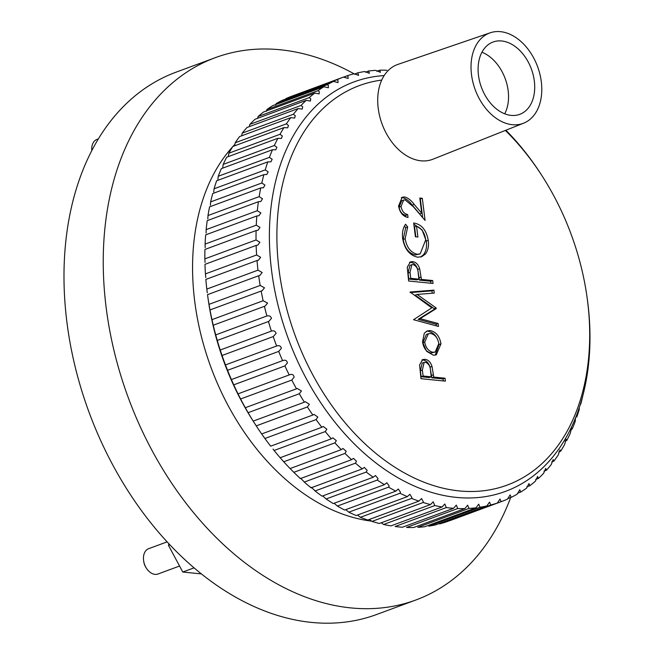 <?xml version="1.0" encoding="UTF-8"?>
<svg xmlns="http://www.w3.org/2000/svg" width="656" height="656" viewBox="0 0 656 656"><rect width="100%" height="100%" fill="white"/><g stroke="black" fill="none" stroke-linecap="round" stroke-linejoin="round"><path stroke-width="0.98" d="M505.883 130.232A218.292 150.659 -110.3 0 1 541.708 175.291L542.586 176.669A212.979 146.993 69.7 0 0 505.358 130.437M381.726 80.081A212.979 146.993 69.7 0 0 279.062 269.878A212.979 146.993 69.7 0 0 459.266 490.926A212.979 146.993 69.7 0 0 587.522 300.792A212.979 146.993 69.7 0 0 586.989 296.807L587.218 298.431A218.292 150.659 -110.3 0 1 587.76 302.514A218.292 150.659 -110.3 0 1 552.352 457.486A218.292 150.659 -110.3 0 1 456.305 497.387A218.292 150.659 -110.3 0 1 271.609 270.821A218.292 150.659 -110.3 0 1 384.162 75.579M453.567 508.31A226.468 156.3 -110.3 0 1 449.942 507.998A226.468 156.3 -110.3 0 1 446.301 507.588L395.133 526.497A226.468 156.3 69.7 0 0 402.39 527.227L453.567 508.31L456.322 505.112L457.724 508.539L406.548 527.449A226.468 156.3 69.7 0 0 413.706 527.498L464.883 508.589A226.468 156.3 -110.3 0 1 457.724 508.539M575.533 417.864L575.214 421.423A226.468 156.3 -110.3 0 1 572.163 429.04L571.622 427.958L570.277 433.313A226.468 156.3 -110.3 0 1 566.768 440.488L566.169 439.249L564.619 444.497A226.468 156.3 -110.3 0 1 560.667 451.197L560.011 449.795L558.264 454.928A226.468 156.3 -110.3 0 1 553.894 461.127L553.172 459.553L551.253 464.546A226.468 156.3 -110.3 0 1 546.473 470.213L545.694 468.458L543.611 473.32A226.468 156.3 -110.3 0 1 538.453 478.421L537.608 476.486L535.378 481.192A226.468 156.3 -110.3 0 1 529.868 485.702L528.957 483.587L526.596 488.13A226.468 156.3 -110.3 0 1 520.757 492.033L519.782 489.729L517.305 494.099A226.468 156.3 -110.3 0 1 511.163 497.371L510.122 494.878L507.547 499.077A226.468 156.3 -110.3 0 1 501.143 501.701L500.028 499.019L497.379 503.029A226.468 156.3 -110.3 0 1 490.737 504.997L489.548 502.127L486.842 505.94A226.468 156.3 -110.3 0 1 479.995 507.236L478.732 504.185L475.994 507.793A226.468 156.3 -110.3 0 1 468.974 508.425L467.638 505.177L464.883 508.589M579.404 408.893A226.468 156.3 -110.3 0 1 576.837 416.913L576.345 415.978M582.831 395.781A226.468 156.3 -110.3 0 1 580.749 404.162L580.347 404.309M167.083 541.881L148.666 548.687A13.489 9.315 69.7 0 0 143.574 560.363A13.489 9.315 69.7 0 0 143.607 560.618A13.489 9.315 69.7 0 0 146.419 568.227A13.489 9.315 69.7 0 0 158.014 574L179.564 566.038M98.392 138.9L96.965 139.425A13.489 9.315 69.7 0 0 91.815 150.634M478.486 75.383A38.548 26.601 69.7 0 0 519.765 114.341A38.548 26.601 69.7 0 0 534.32 80.983A38.548 26.601 69.7 0 0 493.041 42.025A38.548 26.601 69.7 0 0 478.486 75.383M504.702 113.808A38.548 26.601 69.7 0 0 508.154 90.651A38.548 26.601 69.7 0 0 481.939 52.226M471.508 74.686A48.183 33.259 69.7 0 0 523.627 123.18A48.183 33.259 69.7 0 0 541.298 81.68A48.183 33.259 69.7 0 0 490.221 32.8A48.183 33.259 69.7 0 0 471.508 74.686M490.221 32.8L397.848 64.427A50.537 34.883 69.7 0 0 378.225 108.363A50.537 34.883 69.7 0 0 432.886 159.228L523.627 123.18M390.919 525.882L442.095 506.973A226.468 156.3 -110.3 0 1 434.764 505.571L383.588 524.48A226.468 156.3 69.7 0 0 390.919 525.882M446.301 507.588L444.825 503.98L442.095 506.973M379.357 523.48L430.525 504.571A226.468 156.3 -110.3 0 1 423.169 502.496L371.993 521.413A226.468 156.3 69.7 0 0 379.357 523.48M434.764 505.571L433.222 501.791L430.525 504.571M381.259 522.775L383.588 524.48M367.745 520.028L418.922 501.118A226.468 156.3 -110.3 0 1 411.566 498.396L360.39 517.305A226.468 156.3 69.7 0 0 367.745 520.028M423.169 502.496L423.399 501.938L421.554 498.552L418.922 501.118M369.369 519.429L371.993 521.413M356.159 515.55L407.327 496.633A226.468 156.3 -110.3 0 1 400.012 493.271L348.836 512.18A226.468 156.3 69.7 0 0 356.159 515.55M411.566 498.396L411.911 497.601L409.885 494.288L407.327 496.633M357.512 515.05L360.39 517.305M344.638 510.056L395.814 491.147A226.468 156.3 -110.3 0 1 388.573 487.146L337.397 506.063A226.468 156.3 69.7 0 0 344.638 510.056M400.012 493.271L400.488 492.254L398.274 489.007L395.814 491.147M345.745 509.646L348.836 512.18M333.248 503.578L384.424 484.669A226.468 156.3 -110.3 0 1 377.29 480.069L326.122 498.978A226.468 156.3 69.7 0 0 333.248 503.578M388.573 487.146L389.18 485.916L386.778 482.742L384.424 484.669M334.134 503.25L337.397 506.063M322.047 496.157L373.223 477.24A226.468 156.3 -110.3 0 1 366.237 472.058L315.06 490.967A226.468 156.3 69.7 0 0 322.047 496.157M377.29 480.069L378.053 478.618L375.445 475.518L373.223 477.24M322.736 495.903L326.122 498.978M311.083 487.818L362.26 468.901A226.468 156.3 -110.3 0 1 355.454 463.152L304.277 482.07A226.468 156.3 69.7 0 0 311.083 487.818C310.395 486.637 311.428 487.359 314.191 489.975L315.06 490.967M366.237 472.058L367.147 470.401L364.342 467.375L362.26 468.901M300.415 478.601L351.583 459.684A226.468 156.3 -110.3 0 1 344.99 453.411L293.822 472.32A226.468 156.3 69.7 0 0 300.415 478.601C299.808 477.568 300.784 478.355 303.343 480.963L304.277 482.07M355.454 463.152L356.52 461.307L353.51 458.355L351.583 459.684M290.083 468.556L341.259 449.639A226.468 156.3 -110.3 0 1 334.913 442.866L283.736 461.775A226.468 156.3 69.7 0 0 290.083 468.556L293.822 472.32M344.99 453.411L346.229 451.369L343.014 448.491L341.259 449.639M280.153 457.724L331.329 438.815A226.468 156.3 -110.3 0 1 325.253 431.566L274.077 450.483A226.468 156.3 69.7 0 0 280.153 457.724L283.736 461.775M334.913 442.866L336.323 440.652L332.904 437.847L331.329 438.815M270.666 446.17L321.842 427.261A226.468 156.3 -110.3 0 1 316.069 419.578L264.901 438.495A226.468 156.3 69.7 0 0 270.666 446.17M325.253 431.566L326.844 429.188L323.219 426.457L321.842 427.261M261.662 433.944L312.838 415.035A226.468 156.3 -110.3 0 1 307.402 406.958L256.234 425.875A226.468 156.3 69.7 0 0 261.662 433.944L264.901 438.495M316.069 419.578L317.84 417.052L314.019 414.395L312.838 415.035M253.2 421.111L304.376 402.194A226.468 156.3 -110.3 0 1 299.3 393.764L248.124 412.681A226.468 156.3 69.7 0 0 253.2 421.111L256.234 425.875M307.402 406.958L309.353 404.285L305.343 401.702L304.376 402.194M248.124 412.681L245.311 407.72L296.479 388.811A226.468 156.3 -110.3 0 1 291.789 380.062L240.621 398.979A226.468 156.3 69.7 0 0 245.311 407.72L245.262 407.663M299.3 393.764L301.432 390.968L297.234 388.45L296.479 388.811M240.621 398.979L238.03 393.846L289.206 374.937A226.468 156.3 -110.3 0 1 284.925 365.917L233.749 384.834A226.468 156.3 69.7 0 0 238.03 393.846L238.005 393.821M291.789 380.062L294.109 377.151C293.593 374.51 291.961 373.764 289.206 374.937L289.731 374.707M233.749 384.834L231.404 379.562L282.572 360.652A226.468 156.3 -110.3 0 1 278.718 351.403L227.55 370.312A226.468 156.3 69.7 0 0 231.404 379.562L231.388 379.553M284.925 365.917L287.418 362.916C286.852 360.39 285.237 359.636 282.572 360.652L282.867 360.529M225.451 364.925L276.627 346.015A226.468 156.3 -110.3 0 1 273.216 336.585L222.048 355.495A226.468 156.3 69.7 0 0 225.451 364.925L227.55 370.312M278.718 351.403L281.391 348.32C280.784 345.917 279.194 345.154 276.627 346.015L276.684 345.991M220.211 350.017L271.387 331.1A226.468 156.3 -110.3 0 1 268.443 321.53L217.267 340.448A226.468 156.3 69.7 0 0 220.211 350.017L222.048 355.495M273.355 336.536L276.069 333.437C275.413 331.165 273.855 330.386 271.387 331.1M215.709 334.896L266.885 315.987A226.468 156.3 -110.3 0 1 264.417 306.327L213.249 325.237A226.468 156.3 69.7 0 0 215.709 334.896L217.267 340.448M268.821 321.415L271.461 318.34C270.78 316.2 269.255 315.413 266.885 315.987M211.962 319.652L263.138 300.743A226.468 156.3 -110.3 0 1 261.162 291.043L209.986 309.952A226.468 156.3 69.7 0 0 211.962 319.652L213.249 325.286M265.049 306.147L267.599 303.105L263.138 300.743M376.806 71.283L379.767 70.192A226.468 156.3 -110.3 0 1 386.925 70.241M365.425 72.176L368.656 70.987A226.468 156.3 -110.3 0 1 375.675 70.356L380.431 72.332L379.767 70.192M354.322 74.128L357.807 72.841A226.468 156.3 -110.3 0 1 364.654 71.537L369.385 73.316L368.656 70.987M343.555 77.121L347.27 75.752A226.468 156.3 -110.3 0 1 353.912 73.784L358.611 75.358L357.807 72.841M343.506 77.08L292.33 95.989A226.468 156.3 69.7 0 0 285.926 98.613L337.102 79.704A226.468 156.3 -110.3 0 1 343.506 77.08L348.139 78.458L347.959 76.432L347.27 75.752M333.478 81.41L282.31 100.319A226.468 156.3 69.7 0 0 276.168 103.591L327.344 84.681A226.468 156.3 -110.3 0 1 333.478 81.41L338.037 82.599L337.971 80.532L337.102 79.704M285.926 98.613L285.811 99.023M323.892 86.748L272.716 105.657A226.468 156.3 69.7 0 0 266.877 109.56L318.053 90.651A226.468 156.3 -110.3 0 1 323.892 86.748L328.353 87.765L328.402 85.649L327.344 84.681M276.168 103.591L275.676 105.132M314.782 93.078L263.605 111.987A226.468 156.3 69.7 0 0 258.095 116.497L309.271 97.588A226.468 156.3 -110.3 0 1 314.782 93.078L319.128 93.923L319.308 91.758L318.053 90.651M266.877 109.56L266.352 111.331M306.196 100.36L255.02 119.277A226.468 156.3 69.7 0 0 249.862 124.378L301.038 105.46A226.468 156.3 -110.3 0 1 306.196 100.36L310.411 101.049L310.731 98.835L309.271 97.588M258.095 116.497L257.554 118.482M298.168 108.568L247 127.477A226.468 156.3 69.7 0 0 242.22 133.143L293.396 114.234A226.468 156.3 -110.3 0 1 298.168 108.568L302.244 109.101L302.703 106.838L301.038 105.46M249.862 124.378L249.313 126.567M290.756 117.654L239.579 136.571A226.468 156.3 69.7 0 0 235.209 142.77L286.385 123.853A226.468 156.3 -110.3 0 1 290.756 117.654L294.659 118.055L295.274 115.727L293.396 114.234M242.22 133.143L241.679 135.538M283.982 127.576L232.806 146.493A226.468 156.3 69.7 0 0 228.854 153.201L280.03 134.283A226.468 156.3 -110.3 0 1 283.982 127.576L287.705 127.846L288.468 125.468L286.385 123.853M235.209 142.77L234.684 145.345M277.882 138.293L226.705 157.202A226.468 156.3 69.7 0 0 223.196 164.385L274.372 145.468A226.468 156.3 -110.3 0 1 277.882 138.293L281.408 138.449L282.334 136.005L280.03 134.283M228.854 153.201L228.362 155.956M272.478 149.74L221.31 168.649A226.468 156.3 69.7 0 0 218.259 176.267L269.436 157.358A226.468 156.3 -110.3 0 1 272.478 149.74L275.807 149.789L276.889 147.297L274.372 145.468M223.196 164.385L222.753 167.305M267.812 161.868L216.636 180.777A226.468 156.3 69.7 0 0 214.069 188.797L265.245 169.888A226.468 156.3 -110.3 0 1 267.812 161.868L270.92 161.827L272.158 159.277L269.436 157.358M218.259 176.267L217.874 179.342M263.901 174.619L212.724 193.528A226.468 156.3 69.7 0 0 210.642 201.909L261.818 182.999A226.468 156.3 -110.3 0 1 263.901 174.619L266.779 174.504L268.173 171.888L265.245 169.888M214.069 188.797L213.749 192.003M260.752 187.928L209.584 206.837A226.468 156.3 69.7 0 0 207.993 215.545L259.169 196.628A226.468 156.3 -110.3 0 1 260.752 187.928L263.409 187.755L264.95 185.082L261.818 182.999M210.642 201.909L210.404 205.238M258.398 201.728L207.222 220.646A226.468 156.3 69.7 0 0 206.148 229.625L257.316 210.715A226.468 156.3 -110.3 0 1 258.398 201.728L260.809 201.507L262.498 198.776L259.169 196.628M207.993 215.545L207.845 218.973M256.84 215.963L205.672 234.873A226.468 156.3 69.7 0 0 205.098 244.089L256.275 225.18A226.468 156.3 -110.3 0 1 256.84 215.963L259.005 215.701L260.842 212.921L257.316 210.715M206.148 229.625L206.099 233.151M256.094 230.551L204.918 249.46A226.468 156.3 69.7 0 0 204.861 258.866L256.037 239.957A226.468 156.3 -110.3 0 1 256.094 230.551L257.997 230.272L259.981 227.435L256.275 225.18M205.098 244.089L205.172 247.689M256.152 245.426L204.975 264.335A226.468 156.3 69.7 0 0 205.435 273.888L256.611 254.979A226.468 156.3 -110.3 0 1 256.152 245.426L257.8 245.139L259.915 242.253L256.037 239.957M204.861 258.866L205.057 262.523M257.021 260.514L205.845 279.423A226.468 156.3 69.7 0 0 206.812 289.075L257.988 270.165A226.468 156.3 -110.3 0 1 257.021 260.514L258.415 260.227L260.645 257.3L256.611 254.979M205.435 273.888L205.763 277.586M208.993 304.351L260.17 285.442A226.468 156.3 -110.3 0 1 258.694 275.741L207.517 294.659A226.468 156.3 69.7 0 0 207.722 296.102A226.468 156.3 69.7 0 0 208.993 304.351L210.002 310.042M261.162 291.043L262.047 290.813L264.499 287.804L260.17 285.442M258.694 275.741L259.833 275.479L262.179 272.511L257.988 270.165M206.812 289.075L207.28 292.797M586.989 296.807A212.979 146.993 69.7 0 0 542.586 176.669M371.731 521.159A212.011 146.329 -110.3 0 1 194.725 301.375A212.011 146.329 -110.3 0 1 232.552 146.895M232.978 146.427A212.011 146.329 -110.3 0 1 234.963 144.312M354.519 74.054A289.107 199.531 69.7 0 0 215.324 57.662A289.107 199.531 69.7 0 0 106.19 307.869A289.107 199.531 69.7 0 0 415.765 600.035A289.107 199.531 69.7 0 0 510.671 497.56M215.324 57.662L176.079 72.168A289.107 199.531 69.7 0 0 66.937 322.367A289.107 199.531 69.7 0 0 376.519 614.541L415.765 600.035M426.613 351.304L422.513 341.94L424.309 333.199L427.269 330.911L430.246 330.575C435.986 331.829 439.569 336.241 440.988 343.793L436.256 354.871L433.354 355.199L426.613 351.304M433.058 283.458L408.631 281.014L407.253 267.246L410.426 261.859L412.649 261.629C415.937 262.08 418.274 264.45 419.668 268.747L421.414 279.407L432.689 280.538L433.058 283.458M401.07 206.443C401.923 211.052 404.121 213.758 407.655 214.561L408.024 217.48C402.997 216.447 399.84 212.634 398.545 206.05L402.202 197.218L404.563 196.939C408.13 197.94 411.328 200.424 414.157 204.401L421.71 213.2L419.791 198.055L422.3 198.301L425.096 220.424L413.387 206.788L405.129 199.883L403.637 200.055L401.07 206.443L399.102 207.173C399.963 211.781 402.161 214.487 405.695 215.283L407.655 214.561M402.628 238.39C401.989 232.659 402.964 227.944 405.572 224.237L407.671 226.927L405.146 238.735C406.712 247.394 410.73 252.568 417.2 254.257L420.193 253.88L425.695 239.875C424.735 232.937 421.685 228.362 416.544 226.164L417.913 237.021L415.412 236.767L413.665 222.991C421.537 224.221 426.392 230.018 428.229 240.375C429.016 246.049 428.073 250.592 425.4 254.02L421.685 256.726L417.667 257.185C409.574 255.373 404.563 249.108 402.628 238.39M438.118 323.515L438.487 326.45L413.518 319.71L431.812 307.853L410.025 292.01L433.903 290.141L434.272 293.076L417.093 294.429L436.15 307.943L436.232 308.599L420.111 318.636L438.118 323.515L436.158 324.236L436.363 325.876M445.399 381.136L420.972 378.684L419.594 364.925L422.767 359.537L424.99 359.308C428.278 359.759 430.615 362.128 432.009 366.425L433.755 377.085L445.03 378.217L445.399 381.136M576.837 416.913L575.755 417.314M572.163 429.04L570.777 429.549M566.768 440.488L565.128 441.094M560.667 451.197L558.756 451.91M553.894 461.127L551.696 461.931M546.473 470.213L543.996 471.131M538.453 478.421L535.69 479.438M529.868 485.702L526.825 486.826M520.757 492.033L517.453 493.255M511.163 497.371L507.613 498.683M501.143 501.701L449.967 520.618M490.737 504.997L439.561 523.906A226.468 156.3 69.7 0 0 446.203 521.938L497.379 503.029M479.995 507.236L428.819 526.153A226.468 156.3 69.7 0 0 435.666 524.849L486.842 505.94M468.974 508.425L417.798 527.334A226.468 156.3 69.7 0 0 424.817 526.711L475.994 507.793M254.454 423.112L253.331 421.349A216.833 149.65 -110.3 0 1 208.132 299.038L207.722 296.102M273.052 449.065L274.077 450.483M201.326 573.893L182.778 572.032L194.037 567.875M182.778 572.032L168.469 545.341L169.847 544.833M168.469 545.341L168.936 543.873M146.419 568.227L145.935 567.481A10.603 7.314 -110.3 0 1 143.73 561.495L143.607 560.618M405.695 215.283L405.9 216.915M401.316 197.677L404.563 196.939M402.595 197.661C406.171 198.661 409.369 201.154 412.198 205.131L419.742 213.93L421.71 213.2M419.914 198.989L422.3 198.301M420.34 199.03L422.685 217.62M403.637 200.055L401.669 200.777L399.102 207.173M404.49 226.09L405.711 227.648L407.671 226.927M405.711 227.648L403.186 239.465L405.146 238.735M403.186 239.465C404.744 248.116 408.77 253.29 415.24 254.979L417.2 254.257M415.24 254.979L420.193 253.88M415.83 236.808L414.584 226.886L416.544 226.164M413.805 224.09L422.136 229.985L426.269 241.105L428.229 240.375M426.269 241.105C427.056 246.771 426.113 251.322 423.432 254.749L425.4 254.02M423.432 254.749L420.676 257.029M409.5 262.351L412.649 261.629M410.689 262.359C413.969 262.802 416.314 265.18 417.708 269.477L419.668 268.747M417.708 269.477L419.455 280.128L421.414 279.407M419.455 280.128L430.721 281.26L432.689 280.538M430.721 281.26L430.976 283.253M411.829 264.696L409.869 265.418L408.057 273.109L408.803 279.062L416.945 279.882L418.905 279.153L418.241 273.462C418.085 268.796 416.347 265.828 413.034 264.557L411.829 264.696L410.016 272.388L410.771 278.341L418.905 279.153M408.803 279.062L410.771 278.341M410.254 292.568L431.935 290.862L433.903 290.141M431.935 290.862L432.238 293.232M436.15 307.943L434.19 308.664L415.125 295.151L417.093 294.429M434.19 308.664L434.272 309.329L436.232 308.599M434.272 309.329L418.143 319.357L420.111 318.636M418.143 319.357L436.158 324.236M426.318 331.362L430.246 330.575M428.286 331.296C434.026 332.559 437.601 336.963 439.028 344.523L440.988 343.793M439.028 344.523L435.248 355.142M428.335 333.765L426.375 334.486L422.743 342.899C423.899 348.68 426.662 352.051 431.041 353.002L435.182 352.026L438.798 343.588C437.716 337.824 434.994 334.462 430.631 333.494L428.335 333.765L424.703 342.178C425.859 347.951 428.622 351.321 433.001 352.28L435.182 352.026M422.743 342.899L424.703 342.178M431.041 353.002L433.001 352.28M421.833 360.029L424.99 359.308M423.03 360.037C426.31 360.48 428.655 362.858 430.049 367.155L432.009 366.425M430.049 367.155L431.787 377.807L433.755 377.085M431.787 377.807L443.062 378.938L445.03 378.217M443.062 378.938L443.317 380.931M424.17 362.366L422.21 363.096L420.389 370.788L421.144 376.741L429.286 377.561L431.246 376.831L430.582 371.14C430.426 366.474 428.688 363.506 425.367 362.235L424.17 362.366L422.357 370.066L423.104 376.019L431.246 376.831M421.144 376.741L423.104 376.019M412.198 205.131L414.157 204.401M419.159 277.8L421.119 277.078M408.057 273.109L410.016 272.388M431.5 375.478L433.46 374.756M420.389 370.788L422.357 370.066"/></g></svg>
